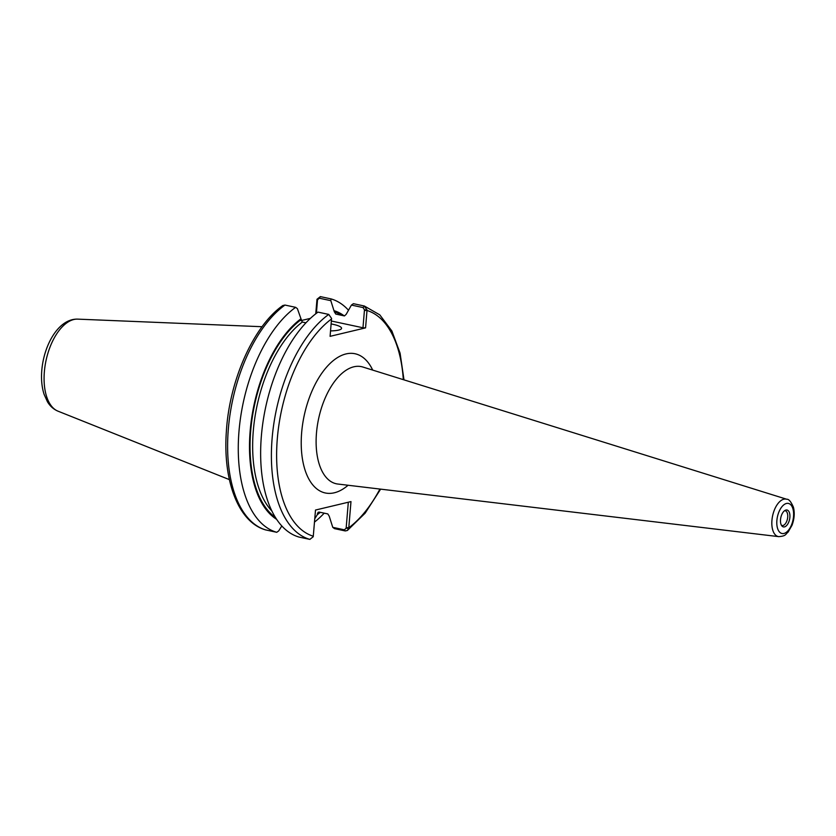 <?xml version="1.0" encoding="UTF-8"?>
<svg xmlns="http://www.w3.org/2000/svg" width="836" height="836" viewBox="0 0 836 836"><rect width="100%" height="100%" fill="white"/><g stroke="black" fill="none" stroke-linecap="round" stroke-linejoin="round"><path stroke-width="1.25" d="M348.706 528.279L346.146 528.185L344.401 529.825L332.759 527.338L334.505 528.645L345.268 530.944L347.368 530.484L348.79 527.756L350.984 501.59L315.506 510.044L313.228 536.733L309.863 539.387L299.1 537.088A119.872 62 102.1 0 1 261.386 435.849A119.872 62 102.1 0 1 317.993 312.121L328.747 314.42L331.568 318.422L330.095 336.333L365.572 327.869L367.046 309.957L364.162 305.976L353.398 303.677L351.423 305.077L363.064 307.564L364.475 309.874L367.046 309.957M785.913 510.044A8.632 4.462 102.1 0 0 785.37 510.232A8.632 4.462 102.1 0 0 780.834 517.536A8.632 4.462 102.1 0 0 781.984 526.053A8.632 4.462 102.1 0 0 784.492 526.889A8.632 4.462 102.1 0 0 789.874 517.359A8.632 4.462 102.1 0 0 785.913 510.044M781.43 525.269A7.545 3.898 102.1 0 0 782.047 525.51A7.545 3.898 102.1 0 0 783.008 525.489A7.545 3.898 102.1 0 0 787.606 518.048A7.545 3.898 102.1 0 0 785.203 510.754A7.545 3.898 102.1 0 0 784.544 510.723M314.493 522.092A119.872 62 102.1 0 0 324.201 513.168M348.319 310.041A119.872 62 102.1 0 0 331.035 298.901L320.366 296.613L316.99 299.267L315.747 313.803M316.99 299.267L317.523 299.842L319.268 298.201L330.816 300.667L331.035 298.901M330.816 300.667L334.337 311.807L335.758 314.075L344.442 315.924L346.177 314.346L351.423 305.077M332.759 527.338L329.227 516.199L327.816 513.931L319.133 512.081L318.077 512.322L317.304 514.673A108.983 56.367 102.1 0 0 320.292 512.332M344.202 315.872A108.983 56.367 102.1 0 0 334.421 310.804M317.304 514.673L314.775 518.738M300.981 320.616L310.407 318.37M281.816 525.938L278.712 530.902L276.737 532.302L265.67 529.909M282.808 305.558L284.961 305.056L295.62 307.334A119.872 62 102.1 0 0 239.012 431.062A119.872 62 102.1 0 0 276.737 532.302M305.934 322.811L302.318 322.048L300.981 318.777A108.983 56.367 102.1 0 0 250.936 423.413A108.983 56.367 102.1 0 0 276.664 519.344M300.981 318.777L297.376 308.641L295.62 307.334M348.319 502.217L346.146 528.185M403.997 379.868L400.078 353.137L391.885 330.993L379.784 314.858L364.339 306.018L363.064 307.564M364.475 309.874L362.97 327.775L365.572 327.869M316.395 313.301L317.523 299.842M331.129 323.94A18.862 3.866 -175.2 0 1 341.569 328.329A18.862 3.866 -175.2 0 1 338.559 330.115A18.862 3.866 -175.2 0 1 330.544 330.899M331.38 321.024L362.97 327.775M337.838 484.034A59.889 30.974 -77.9 0 1 317.116 427.248A59.889 30.974 -77.9 0 1 353.806 366.805A59.889 30.974 -77.9 0 1 362.845 367.025L786.749 499.259A19.134 9.896 102.1 0 0 783.865 499.186A19.134 9.896 102.1 0 0 771.942 520.316A19.134 9.896 102.1 0 0 778.755 536.639L337.838 484.034M372.699 370.097A71.175 36.815 102.1 0 0 346 353.931A71.175 36.815 102.1 0 0 301.232 444.647A71.175 36.815 102.1 0 0 348.089 485.256M346.188 527.662L348.79 527.756A116.099 60.046 102.1 0 0 379.931 489.05M403.318 379.649A116.099 60.046 102.1 0 0 367.025 310.49L364.433 310.396M331.547 318.955A116.099 60.046 102.1 0 0 277.343 438.336A116.099 60.046 102.1 0 0 313.301 536.221M786.467 503.471A15.372 7.952 102.1 0 0 776.884 520.452A15.372 7.952 102.1 0 0 783.949 533.462A15.372 7.952 102.1 0 0 793.521 516.491A15.372 7.952 102.1 0 0 786.467 503.471M284.961 305.056A119.872 62 102.1 0 0 228.353 428.784A119.872 62 102.1 0 0 266.067 530.024M344.401 529.825L345.268 530.944M328.747 314.42A119.872 62 102.1 0 0 272.139 438.148A119.872 62 102.1 0 0 309.863 539.387M317.481 300.364L316.917 299.779M319.268 298.201L320.366 296.613M300.897 319.78A107.99 55.855 102.1 0 0 251.657 421.804A107.99 55.855 102.1 0 0 275.399 517.38M317.387 513.659A107.99 55.855 102.1 0 0 319.373 512.134M341.861 315.371A107.99 55.855 102.1 0 0 334.337 311.807M302.318 322.048A106.099 54.883 102.1 0 0 255.137 415.879A106.099 54.883 102.1 0 0 271.94 511.078M73.798 319.519A47.234 24.432 102.1 0 0 44.371 371.696A47.234 24.432 102.1 0 0 57.987 411.166C53.567 409.285 50.055 406.15 47.443 401.761L44.057 394.237C41.81 387.131 41.058 379.147 41.8 370.296C43.974 344.568 58.739 318.537 77.654 319.133A47.234 24.432 102.1 0 0 73.798 319.519M778.755 536.639C786.457 536.012 785.307 534.214 788.108 532.093L792.005 525.301C794.367 518.957 794.837 512.938 793.427 507.222C790.992 501.631 788.766 498.967 786.749 499.259M265.89 529.982C238.396 522.542 222.825 480.752 226.347 431.752C229.325 380.589 253.433 326.05 282.861 305.516M347.421 530.442L365.133 513.189L380.641 489.133M57.987 411.166L229.398 479.624M77.654 319.133L262.076 326.719"/></g></svg>
